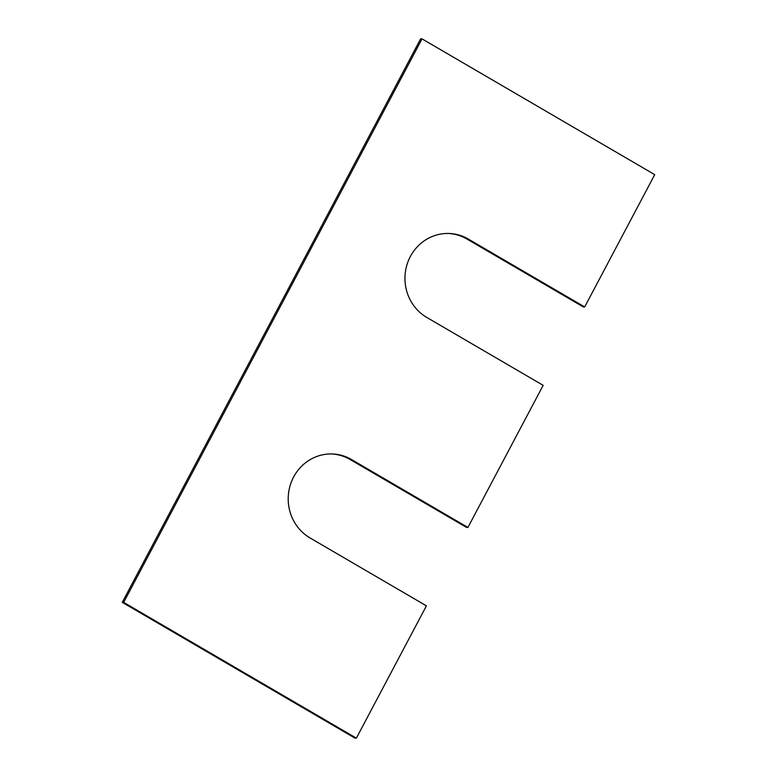 <?xml version="1.0" encoding="UTF-8"?>
<svg xmlns="http://www.w3.org/2000/svg" width="777" height="777" viewBox="0 0 777 777"><rect width="100%" height="100%" fill="white"/><g stroke="black" fill="none" stroke-linecap="round" stroke-linejoin="round"><path stroke-width="1.17" d="M422.037 38.889L123.679 602.389L122.271 602.35L420.629 38.85L422.037 38.889L654.729 174.65L584.683 306.944L583.274 306.915L466.928 239.034A44.813 42.628 91.5 0 0 448.018 233.45M122.271 602.35L354.963 738.111L356.371 738.15L426.418 605.846L310.072 537.966A44.813 42.628 -88.5 0 1 289.724 487.024A44.813 42.628 -88.5 0 1 331.973 453.962A44.813 42.628 -88.5 0 1 351.583 459.566L467.929 527.447L466.521 527.408L350.174 459.537A44.813 42.628 -88.5 0 0 331.274 453.953M123.679 602.389L356.371 738.15M467.929 527.447L543.172 385.343L426.826 317.463A44.813 42.628 91.5 0 1 406.468 266.521A44.813 42.628 91.5 0 1 448.727 233.469A44.813 42.628 91.5 0 1 468.337 239.063L584.683 306.944M351.583 459.566L350.174 459.537M468.337 239.063L466.928 239.034"/></g></svg>
